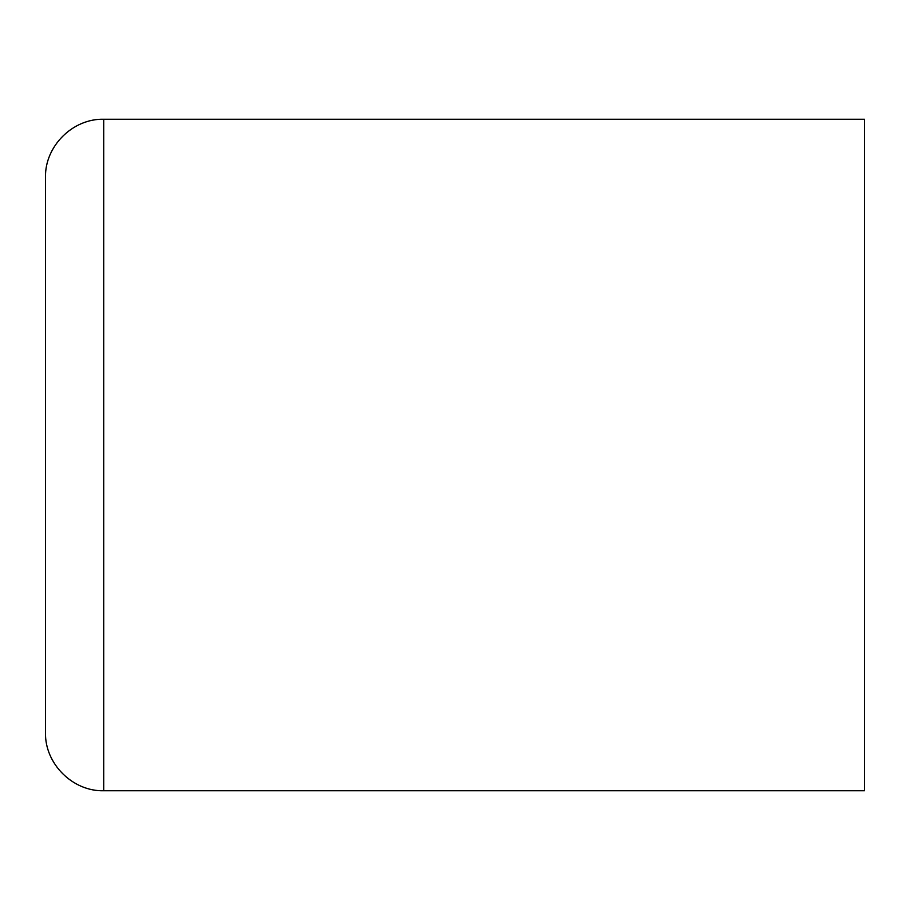 <?xml version="1.0" encoding="UTF-8"?>
<svg xmlns="http://www.w3.org/2000/svg" width="910" height="910" viewBox="0 0 910 910"><rect width="100%" height="100%" fill="white"/><g stroke="black" fill="none" stroke-linecap="round" stroke-linejoin="round"><path stroke-width="1.36" d="M103.717 790.756C72.607 791.552 44.692 763.638 45.5 732.527L45.5 177.473C44.692 146.362 72.607 118.448 103.717 119.244L864.5 119.244L864.5 790.756L103.717 790.756L103.717 119.244"/></g></svg>
